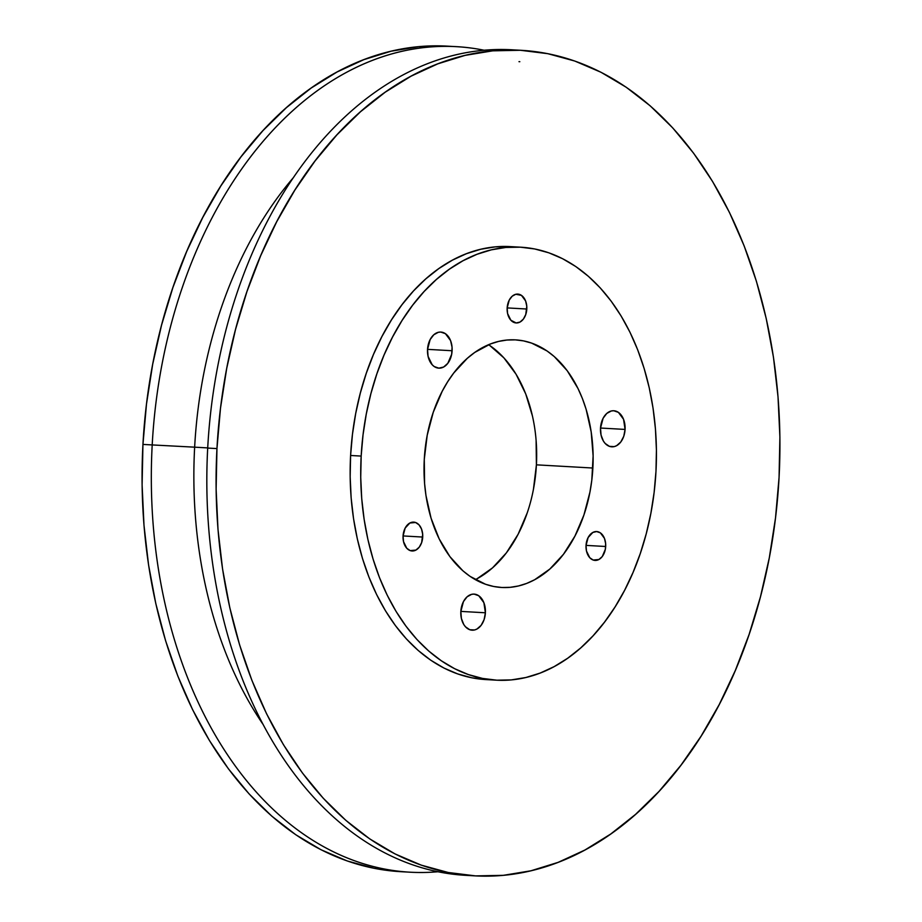 <?xml version="1.0" encoding="UTF-8"?>
<svg xmlns="http://www.w3.org/2000/svg" width="922" height="922" viewBox="0 0 922 922"><rect width="100%" height="100%" fill="white"/><g stroke="black" fill="none" stroke-linecap="round" stroke-linejoin="round"><path stroke-width="1.38" d="M485.398 612.784A18.071 12.297 -86.8 0 1 472.099 630.187A18.071 12.297 -86.8 0 1 460.839 611.517L463.443 601.605L467.108 596.799L471.684 594.333L474.092 594.102L478.725 595.727L483.877 602.654L485.398 612.784L484.096 619.642L481.111 625.358L476.916 629.058L474.553 629.968L469.759 629.726L465.483 626.799L463.743 624.459L461.392 618.466L460.839 611.517A18.071 12.297 -86.8 0 1 474.139 594.114A18.071 12.297 -86.8 0 1 485.398 612.784L460.839 611.401L485.398 612.784M625.07 429.422A18.071 12.297 -86.8 0 1 611.77 446.824A18.071 12.297 -86.8 0 1 600.51 428.154L603.115 418.231L606.78 413.436L611.355 410.97L613.764 410.739L618.397 412.365L623.549 419.291L625.07 429.422L623.768 436.279L620.783 441.995L616.588 445.695L614.225 446.605L609.43 446.363L605.155 443.436L603.414 441.096L601.063 435.103L600.51 428.154A18.071 12.297 -86.8 0 1 613.81 410.751A18.071 12.297 -86.8 0 1 625.07 429.422L600.51 428.038L625.07 429.422M452.103 350.74A18.071 12.297 -86.8 0 1 438.803 368.155A18.071 12.297 -86.8 0 1 427.531 349.473L430.148 339.561L433.813 334.755L438.376 332.289L440.797 332.07L445.418 333.683L450.581 340.61L452.057 347.214L451.676 354.255L447.815 363.314L443.62 367.025L438.837 368.155L434.216 366.541L432.188 364.755L428.096 356.434L427.531 349.473A18.071 12.297 -86.8 0 1 440.831 332.07A18.071 12.297 -86.8 0 1 452.103 350.74L427.543 349.357L452.103 350.74M422.714 537.053A14.452 9.842 -86.8 0 1 412.076 550.976A14.452 9.842 -86.8 0 1 403.064 536.039L405.15 528.099L409.852 523.016L415.568 522.486L418.991 524.825L421.492 528.951L422.679 534.23L421.665 542.539L419.28 547.115L415.926 550.077L410.209 550.607L406.775 548.267L403.513 541.606L403.064 536.039A14.452 9.842 -86.8 0 1 413.701 522.117A14.452 9.842 -86.8 0 1 422.714 537.053L403.064 535.947L422.714 537.053M605.685 546.492A14.452 9.842 -86.8 0 1 595.047 560.415A14.452 9.842 -86.8 0 1 586.035 545.478L588.121 537.549L592.823 532.455L596.638 531.556L600.349 532.847L604.463 538.39L605.65 543.669L605.351 549.293L602.262 556.554L598.897 559.516L593.18 560.046L589.746 557.706L586.484 551.045L586.035 545.478A14.452 9.842 -86.8 0 1 596.672 531.556A14.452 9.842 -86.8 0 1 605.685 546.492L586.035 545.386L605.685 546.492M526.808 309.02A14.452 9.842 -86.8 0 1 516.17 322.954A14.452 9.842 -86.8 0 1 507.158 308.006L509.244 300.076L512.171 296.227L515.824 294.256L521.46 295.374L525.586 300.918L526.773 306.196L525.759 314.506L523.373 319.081L520.02 322.043L516.193 322.954L510.869 320.234L507.596 313.572L507.158 308.006A14.452 9.842 -86.8 0 1 517.795 294.083A14.452 9.842 -86.8 0 1 526.808 309.02L507.158 307.913L526.808 309.02M592.869 468.03A123.997 84.409 -86.8 0 1 504.046 587.568A123.997 84.409 -86.8 0 1 424.281 459.329L427.209 435.265L433.259 412.284L442.214 391.274L447.666 381.777L453.716 373.053L467.316 358.312L474.749 352.435L490.527 343.941L498.71 341.394L506.985 340.034L515.283 339.861L523.512 340.886L531.602 343.099L547.034 350.959L554.226 356.537L567.237 370.725L577.99 388.496L582.393 398.511L586.081 409.149L591.186 431.899L593.123 455.871L591.809 480.143L589.942 492.106L583.891 515.087L574.936 536.085L563.446 554.306L549.835 569.047L534.645 579.742L526.623 583.43L518.441 585.966L510.166 587.326L501.868 587.498L493.639 586.473L485.548 584.271L470.116 576.411L462.925 570.833L449.913 556.634L439.16 538.863L431.07 518.21L425.964 495.46L424.593 483.566L424.281 459.329A123.997 84.409 -86.8 0 1 518.003 340.068A123.997 84.409 -86.8 0 1 592.869 468.03L536.408 464.838L592.869 468.03M475.349 579.65A126.487 86.103 93.2 0 0 536.408 464.838L536.097 440.117M496.37 680.171L485.802 679.572A216.831 147.601 93.2 0 1 350.602 455.48L352.458 434.297L355.719 413.39L360.352 392.956L366.311 373.203L373.537 354.313L381.962 336.472L391.493 319.853L402.061 304.617L413.552 290.891L425.86 278.836L438.86 268.556L452.425 260.142L466.44 253.688L480.742 249.251L495.229 246.877L510.235 246.6A216.831 147.601 93.2 0 0 350.602 455.48L361.17 456.079A216.831 147.601 -86.8 0 1 520.78 247.2A216.831 147.601 -86.8 0 1 655.98 471.292L656.418 450.028L655.438 428.903L653.041 408.112L649.249 387.851L644.098 368.327L637.655 349.715L629.957 332.208L621.094 315.958L611.148 301.137L600.222 287.883L588.397 276.323L575.824 266.562L562.581 258.702L548.832 252.812L534.691 248.963L520.296 247.177L505.798 247.465L491.322 249.85L477.008 254.288L463.005 260.742L449.429 269.155L436.429 279.435L424.132 291.49L412.641 305.205L402.073 320.453L392.53 337.072L384.105 354.912L376.879 373.802L370.921 393.556L366.288 413.99L363.026 434.896L361.17 456.079L360.733 477.331L361.712 498.468L364.121 519.259L367.901 539.508L373.053 559.032L379.495 577.645L387.194 595.151L396.057 611.401L406.003 626.222L416.928 639.476L428.753 651.047L441.338 660.797L454.569 668.657L468.318 674.547L482.46 678.408L496.854 680.194L511.353 679.894L525.828 677.52L540.142 673.083L554.157 666.618L567.722 658.216L580.722 647.924L593.019 635.869L604.509 622.154L615.078 606.918L624.62 590.287L633.045 572.447L640.271 553.569L646.23 533.815L650.863 513.381L654.124 492.475L655.98 471.292A216.831 147.601 -86.8 0 1 496.37 680.171A216.831 147.601 -86.8 0 1 361.17 456.079L350.602 455.48L350.164 476.743L351.144 497.868L353.541 518.66L357.333 538.921L362.473 558.444L368.927 577.045L376.625 594.563L385.477 610.802L395.423 625.623L406.36 638.888L418.173 650.448L430.758 660.21L443.989 668.07L457.75 673.947L471.891 677.808L486.274 679.595M152.199 444.934A413.425 281.417 -86.8 0 1 456.517 46.676A413.425 281.417 -86.8 0 1 484.154 50.249A413.425 281.417 93.2 0 0 152.199 444.934L194.646 447.17A366.437 249.447 -86.8 0 1 293.622 177.347A366.437 249.447 93.2 0 0 194.646 447.17L207.715 447.908L194.646 447.17A366.437 249.447 93.2 0 0 262.805 724.047A366.437 249.447 -86.8 0 1 194.646 447.17L152.199 444.934A413.425 281.417 93.2 0 0 437.846 871.751A413.425 281.417 -86.8 0 1 409.979 872.2A413.425 281.417 -86.8 0 1 152.199 444.934L142.945 444.416L152.199 444.934M456.517 46.676L447.262 46.146A413.425 281.417 93.2 0 0 142.945 444.416L142.103 484.949L143.982 525.229L148.557 564.875L155.783 603.495L165.591 640.721L177.888 676.206L192.56 709.594L209.455 740.562L228.414 768.821L249.263 794.096L271.794 816.143L295.789 834.756L321.017 849.738L347.237 860.964L374.205 868.317L401.635 871.728M521.276 50.318A413.425 281.417 -86.8 0 1 779.055 477.584L775.506 517.98L769.294 557.845L760.466 596.799L749.102 634.463L735.33 670.478L719.264 704.489L701.077 736.182L680.932 765.248L659.023 791.399L635.558 814.38L610.767 833.995L584.905 850.026L558.19 862.335L530.911 870.794L503.297 875.335L475.648 875.9L448.207 872.489L421.25 865.136L395.019 853.91L369.791 838.928L345.796 820.315L323.276 798.268L302.428 772.993L283.457 744.734L266.562 713.766L251.902 680.378L239.605 644.893L229.797 607.667L222.571 569.047L217.995 529.401L216.117 489.121L216.958 448.588L207.704 448.069L216.958 448.588A413.425 281.417 -86.8 0 1 521.276 50.318L512.021 49.8A413.425 281.417 93.2 0 0 207.704 448.069A413.425 281.417 -86.8 0 1 516.643 50.111M216.958 448.588L220.496 408.192L226.72 368.327L235.548 329.373L246.9 291.709L260.684 255.694L276.738 221.683L294.936 189.99L315.082 160.924L336.991 134.773L360.444 111.793L385.235 92.177L411.108 76.146L437.812 63.837L465.103 55.378L492.705 50.837L520.365 50.272L547.795 53.683L574.763 61.036L600.983 72.262L626.211 87.244L650.206 105.857L672.737 127.904L693.586 153.179L712.545 181.438L729.44 212.406L744.112 245.794L756.409 281.279L766.217 318.505L773.443 357.125L778.018 396.771L779.897 437.051L779.055 477.584A413.425 281.417 -86.8 0 1 474.738 875.854A413.425 281.417 -86.8 0 1 216.958 448.588M477.008 578.786L492.509 567.883L506.397 552.843L518.118 534.264L527.246 512.839M533.423 489.398L536.408 464.838A126.487 86.103 93.2 0 0 488.602 344.713M532.49 416.168L525.724 393.925L516.066 374.24L503.885 357.851L489.651 345.416M447.308 46.146L418.703 46.665L391.089 51.206L363.81 59.665L337.095 71.974L311.233 88.005L286.442 107.62L262.977 130.601L241.068 156.752L220.923 185.818L202.736 217.511L186.67 251.522L172.898 287.537L161.534 325.201L152.706 364.155L146.494 404.02L142.945 444.416A413.425 281.417 93.2 0 0 400.724 871.682L409.979 872.2M470.105 875.531A413.425 281.417 -86.8 0 1 207.704 448.069A413.425 281.417 93.2 0 0 465.483 875.324L474.738 875.854M519.824 61.705L518.982 61.67M510.212 246.6L520.78 247.2"/></g></svg>
